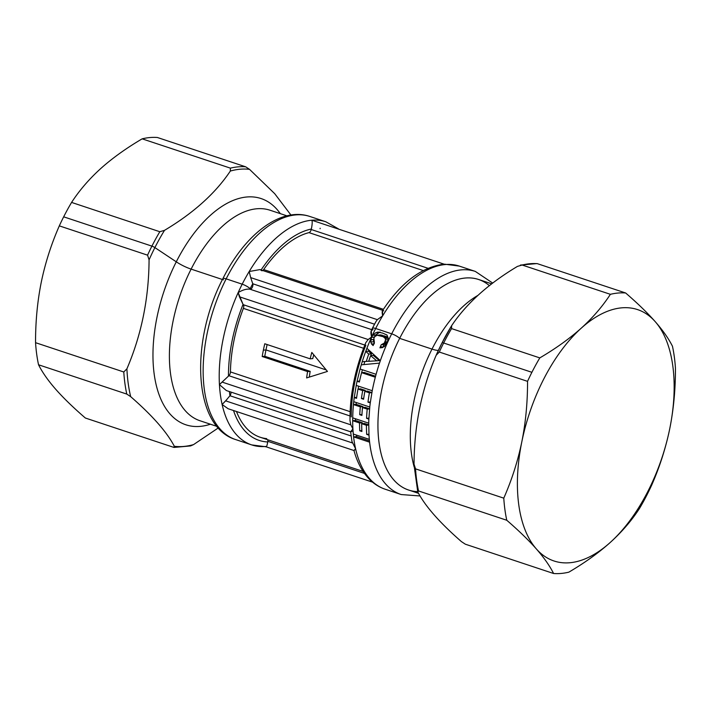 <?xml version="1.0" encoding="UTF-8"?>
<svg xmlns="http://www.w3.org/2000/svg" width="711" height="711" viewBox="0 0 711 711"><rect width="100%" height="100%" fill="white"/><g stroke="black" fill="none" stroke-linecap="round" stroke-linejoin="round"><path stroke-width="1.07" d="M583.082 326.553A132.459 69.891 -71.6 0 1 655.213 321.648A132.459 69.891 -71.6 0 1 669.735 428.777A132.459 69.891 -71.6 0 1 610.296 542.413A132.459 69.891 -71.6 0 1 608.474 544.022A132.459 69.891 -71.6 0 1 536.343 548.928A132.459 69.891 -71.6 0 1 521.821 441.798A132.459 69.891 -71.6 0 1 581.26 328.162A132.459 69.891 -71.6 0 1 583.082 326.553L583.056 326.518C593.845 316.475 602.955 305.748 610.385 294.318A145.711 76.877 -71.6 0 1 625.636 292.976L537.4 263.683A145.711 76.877 108.4 0 0 522.15 265.025L610.385 294.318C602.955 305.748 593.845 316.475 583.056 326.518L583.082 326.553A132.459 69.891 108.4 0 0 581.26 328.162L583.056 326.518L581.26 328.162C569.555 338.632 555.735 348.541 539.8 357.9L451.565 328.598L451.627 325.691C466.416 303.553 488.359 283.787 517.457 266.394L522.15 265.025L517.457 266.394C488.359 283.787 466.416 303.553 451.627 325.691L442.02 342.898A3.315 0.764 26.9 0 1 443.655 343.004L531.899 372.306A145.711 76.877 108.4 0 0 527.544 381.345L439.3 352.043A145.711 76.877 -71.6 0 1 443.655 343.004A145.711 76.877 108.4 0 0 439.3 352.043L527.544 381.345C527.598 402.355 525.687 422.503 521.821 441.798A132.459 69.891 108.4 0 0 536.343 548.928C528.566 540.12 518.701 530.566 506.774 520.256A145.711 76.877 -71.6 0 1 503.779 498.162C511.831 479.845 517.848 461.057 521.821 441.798C517.848 461.057 511.831 479.845 503.779 498.162A145.711 76.877 108.4 0 0 506.774 520.256L418.53 490.954A145.711 76.877 -71.6 0 1 415.535 468.86L503.779 498.162L415.535 468.86L414.024 464.159C414.255 425.462 421.65 389.148 436.19 355.207L439.3 352.043L436.19 355.207C421.65 389.148 414.255 425.462 414.024 464.159L415.535 468.86A145.711 76.877 108.4 0 0 418.53 490.954L506.774 520.256C518.701 530.566 528.566 540.12 536.343 548.928C544.013 557.691 549.763 565.885 553.585 573.501L465.35 544.199L461.457 541.64C439.754 522.709 425.196 506.161 417.792 491.985L418.53 490.954L417.792 491.985C425.196 506.161 439.754 522.709 461.457 541.64L465.35 544.199L553.585 573.501A145.711 76.877 108.4 0 0 568.844 572.159A145.711 76.877 -71.6 0 1 553.585 573.501C549.763 565.885 544.013 557.691 536.343 548.928A132.459 69.891 108.4 0 0 608.474 544.022L608.465 544.048C597.151 553.905 583.944 563.281 568.844 572.159C583.944 563.281 597.151 553.905 608.465 544.048L608.474 544.022A132.459 69.891 108.4 0 0 610.296 542.413L608.465 544.048L610.296 542.413C621.885 531.908 631.59 520.63 639.42 508.578C631.59 520.63 621.885 531.908 610.296 542.413A132.459 69.891 108.4 0 0 669.735 428.777C665.754 448.028 659.737 466.816 651.685 485.133A145.711 76.877 -71.6 0 1 647.33 494.172A145.711 76.877 -71.6 0 1 639.42 508.578A145.711 76.877 108.4 0 0 647.33 494.172A145.711 76.877 108.4 0 0 651.685 485.133C659.737 466.816 665.754 448.028 669.735 428.777C673.601 409.483 675.503 389.326 675.45 368.316A145.711 76.877 108.4 0 0 672.455 346.221A145.711 76.877 -71.6 0 1 675.45 368.316C675.503 389.326 673.601 409.483 669.735 428.777A132.459 69.891 108.4 0 0 655.213 321.648C662.883 330.411 668.624 338.605 672.455 346.221C668.624 338.605 662.883 330.411 655.213 321.648C647.437 312.84 637.571 303.286 625.636 292.976C637.571 303.286 647.437 312.84 655.213 321.648A132.459 69.891 108.4 0 0 583.082 326.553M625.636 292.976A145.711 76.877 108.4 0 0 610.385 294.318L522.15 265.025A145.711 76.877 -71.6 0 1 537.4 263.683L625.636 292.976M521.821 441.798C525.687 422.503 527.598 402.355 527.544 381.345A145.711 76.877 -71.6 0 1 531.899 372.306A145.711 76.877 -71.6 0 1 539.8 357.9C555.735 348.541 569.555 338.632 581.26 328.162A132.459 69.891 108.4 0 0 521.821 441.798M436.412 354.7A144.049 76.006 -71.6 0 1 442.002 342.933A3.315 0.764 26.9 0 1 442.02 342.898L436.19 355.207M539.8 357.9A145.711 76.877 108.4 0 0 531.899 372.306L443.655 343.004A145.711 76.877 -71.6 0 1 451.565 328.598L539.8 357.9M451.627 325.691L451.565 328.598A145.711 76.877 108.4 0 0 443.655 343.004A3.315 0.764 -153.1 0 0 442.02 342.898A3.315 0.764 -153.1 0 0 442.002 342.933M442.038 342.862A144.049 76.006 -71.6 0 1 451.263 326.287M414.042 465.11L417.792 491.985M370.627 355.642L376.643 360.77A117.555 62.026 108.4 0 0 376.626 360.824L368.698 361.304A117.555 62.026 -71.6 0 1 370.627 355.642L373.311 355.411L379.31 360.539L376.643 360.77L370.627 355.642A117.555 62.026 108.4 0 0 368.698 361.304L376.626 360.824A117.555 62.026 -71.6 0 1 376.643 360.77L379.31 360.539A112.925 59.582 108.4 0 0 379.292 360.593L376.626 360.824L379.292 360.593A112.925 59.582 -71.6 0 1 379.31 360.539L373.311 355.411L370.627 355.642M414.14 466.914A110.934 58.533 -71.6 0 1 432.004 349.101A16.557 3.831 -153.1 0 0 438.376 350.399A16.557 3.831 26.9 0 1 432.004 349.101A110.934 58.533 -71.6 0 1 477.863 295.421A110.934 58.533 108.4 0 0 432.004 349.101A110.934 58.533 108.4 0 0 414.14 466.914M369.596 408.816L365.107 407.332L369.596 408.816M362.877 407.527A112.925 59.582 -71.6 0 1 362.948 406.612L356.113 404.337A112.925 59.582 -71.6 0 1 356.282 402.533A112.925 59.582 108.4 0 0 356.113 404.337L362.948 406.612A112.925 59.582 108.4 0 0 362.877 407.527M374.315 343.769L373.453 340.516L374.315 343.769M373.986 337.849L375.532 335.05L380.038 331.984L375.532 335.05L373.986 337.849M382.687 347.599L384.002 344.524L386.18 343.733L387.93 341.609L386.18 343.733L384.002 344.524L382.687 347.599M388.339 338.791L387.824 337.565L386.117 336.463L380.056 334.988L386.117 336.463L387.824 337.565L388.339 338.791M418.53 493.318L408.638 490.039A110.934 58.533 -71.6 0 1 399.662 338.365L432.004 349.101L399.662 338.365A110.934 58.533 -71.6 0 1 478.565 279.467L491.701 283.831M368.733 423.178L369 435.15L366.698 434.394L368.938 434.199L366.698 434.394A117.555 62.026 -71.6 0 1 366.423 425.267L368.716 425.062L366.423 425.267L361.695 423.694L364.441 423.454L368.716 424.867L364.441 423.454L361.695 423.694A117.555 62.026 108.4 0 0 361.899 431.479L359.739 430.768L361.855 430.582L359.739 430.768A117.555 62.026 -71.6 0 1 359.535 422.974L362.281 422.734A112.925 59.582 108.4 0 0 362.299 423.64A112.925 59.582 -71.6 0 1 362.281 422.734L355.447 420.459A112.925 59.582 -71.6 0 1 355.438 418.761A112.925 59.582 108.4 0 0 355.447 420.459L362.281 422.734L359.535 422.974L352.692 420.708L355.447 420.459L352.692 420.708L359.535 422.974A117.555 62.026 108.4 0 0 359.739 430.768L361.899 431.479A117.555 62.026 -71.6 0 1 361.695 423.694L366.423 425.267A117.555 62.026 108.4 0 0 366.698 434.394L369 435.15L368.733 423.169A117.555 62.026 -71.6 0 1 368.849 419.09L366.574 418.335L368.911 418.13L366.574 418.335A117.555 62.026 -71.6 0 1 367.205 409.127L369.587 408.923L367.205 409.127L362.477 407.563L365.107 407.332L362.477 407.563A117.555 62.026 108.4 0 0 361.908 415.42L359.748 414.7L361.961 414.504L359.748 414.7A117.555 62.026 -71.6 0 1 360.317 406.843L362.948 406.612L360.317 406.843L353.474 404.568L356.113 404.337L353.474 404.568A117.555 62.026 -71.6 0 1 353.767 401.697L369.791 407.021L368.876 419.099L369.764 407.012A117.555 62.026 -71.6 0 1 370.262 402.897L367.969 402.142L370.387 401.928L367.969 402.142A117.555 62.026 -71.6 0 1 369.409 392.854L371.88 392.641L369.409 392.854L364.841 391.343L367.427 391.112L371.889 392.596L367.427 391.112L364.841 391.343A117.555 62.026 108.4 0 0 363.588 399.262L361.428 398.542L363.712 398.338L361.428 398.542A117.555 62.026 -71.6 0 1 362.681 390.623L365.267 390.392A112.925 59.582 108.4 0 0 365.107 391.317A112.925 59.582 -71.6 0 1 365.267 390.392L362.681 390.623L357.98 389.059L360.566 388.837L365.267 390.392L360.566 388.837L357.98 389.059A117.555 62.026 108.4 0 0 356.54 398.338L354.238 397.582L356.664 397.369L354.238 397.582L356.54 398.338A117.555 62.026 -71.6 0 1 357.98 389.059L362.681 390.623A117.555 62.026 108.4 0 0 361.428 398.542L363.588 399.262A117.555 62.026 -71.6 0 1 364.841 391.343L369.409 392.854A117.555 62.026 108.4 0 0 367.969 402.142L370.262 402.897L372.235 390.721L370.262 402.897A117.555 62.026 108.4 0 0 369.764 407.012L353.767 401.697A117.555 62.026 108.4 0 0 353.474 404.568L360.317 406.843A117.555 62.026 108.4 0 0 359.748 414.7L361.908 415.42A117.555 62.026 -71.6 0 1 362.477 407.563L367.205 409.127A117.555 62.026 108.4 0 0 366.574 418.335L368.849 419.09A117.555 62.026 108.4 0 0 368.733 423.169L352.718 417.855L368.733 423.178M378.065 335.192L382.225 335.174L379.336 335.423L381.292 336.045L384.189 335.788L381.292 336.045L383.229 336.721L386.117 336.463L383.229 336.721L384.349 337.281L387.237 337.023L384.349 337.281L384.935 337.814L387.824 337.565L384.935 337.814L385.309 338.507L388.188 338.249L385.309 338.507L385.549 339.956L388.286 339.716L385.549 339.956L385.095 341.858L387.886 341.609L385.095 341.858L384.331 343.058L387.157 342.809L384.331 343.058L383.371 343.982L386.18 343.733L382.287 344.542L385.095 344.302L381.212 344.773L384.331 343.058L385.549 339.956L385.309 338.507L383.229 336.721L377.168 335.236L374.999 336.454L373.853 338.125L374.395 342.506L373.115 345.573L371.542 344.017L370.76 342.035L371.462 337.334L372.671 335.308L375.666 332.792L377.985 332.055L382.705 333.121L386.988 335.041L388.33 338.543L387.486 342.649A117.555 62.026 108.4 0 0 380.341 360.664L366.903 348.283L380.341 360.664L379.514 363.117L361.268 364.823L379.505 363.117L380.341 360.664A117.555 62.026 -71.6 0 1 387.486 342.649L384.153 346.701L379.923 347.839L382.047 347.652L379.923 347.839L381.212 344.773L384.002 344.524M376.092 374.315L375.31 377.23L361.588 372.671L364.183 372.44L375.577 376.226L364.183 372.44L361.588 372.671A117.555 62.026 108.4 0 0 359.357 382.02L357.064 381.256L359.57 381.043L357.064 381.256L359.357 382.02A117.555 62.026 -71.6 0 1 361.588 372.671L375.31 377.23L376.092 374.315A117.555 62.026 -71.6 0 1 379.505 363.108A117.555 62.026 108.4 0 0 376.092 374.315L360.077 368.991L376.092 374.315M369.329 439.362L369.622 442.189L369.32 439.362A117.555 62.026 -71.6 0 1 368.991 435.15A117.555 62.026 108.4 0 0 369.32 439.362L353.305 434.039L369.329 439.362M369.471 440.891L356.567 436.607A112.925 59.582 -71.6 0 1 356.371 435.061A112.925 59.582 108.4 0 0 356.567 436.607L369.471 440.891M312.769 358.611A102.988 54.338 -71.6 0 1 313.72 354.816A102.988 54.338 108.4 0 0 312.769 358.611L310.174 358.842L312.769 358.611M326.171 369.916L265.967 349.928A102.988 54.338 -71.6 0 1 267.14 344.551A102.988 54.338 108.4 0 0 265.967 349.928L326.171 369.916M309.312 377.079A102.988 54.338 -71.6 0 1 310.174 371.355L264.785 356.291A102.988 54.338 -71.6 0 1 265.967 349.928A102.988 54.338 108.4 0 0 264.785 356.291L262.19 356.513A107.628 56.782 -71.6 0 1 263.372 350.15L265.967 349.928L263.372 350.15A107.628 56.782 -71.6 0 1 264.785 343.769L310.174 358.842A107.628 56.782 -71.6 0 1 311.809 352.434L327.451 371.426L306.628 377.932A107.628 56.782 -71.6 0 1 307.579 371.586L310.174 371.355A102.988 54.338 108.4 0 0 309.312 377.079M368.725 361.206L366.263 361.428A117.555 62.026 -71.6 0 1 368.76 354.087L371.453 353.847A112.925 59.582 108.4 0 0 370.813 355.624A112.925 59.582 -71.6 0 1 371.453 353.847L368.431 351.154A112.925 59.582 -71.6 0 1 368.84 350.088A112.925 59.582 108.4 0 0 368.431 351.154L371.453 353.847L368.76 354.087L365.73 351.394L368.431 351.154L365.73 351.394L368.76 354.087A117.555 62.026 108.4 0 0 366.263 361.428L368.725 361.206M380.056 334.988L380.954 334.934M351.972 441.629L350.621 431.746L352.923 428.955A117.555 62.026 108.4 0 0 353.305 434.039L353.598 436.865A117.555 62.026 108.4 0 0 355.616 448.828C353.42 450.934 353.429 451.05 355.651 449.183C353.429 451.05 353.42 450.934 355.616 448.828A117.555 62.026 108.4 0 0 385.193 489.23A117.555 62.026 -71.6 0 1 355.616 448.828A117.555 62.026 -71.6 0 1 353.598 436.865L356.567 436.607L353.598 436.865L369.622 442.189A117.555 62.026 108.4 0 0 401.217 494.554A117.555 62.026 -71.6 0 1 369.613 442.189L353.598 436.865L353.305 434.039A117.555 62.026 -71.6 0 1 352.923 428.955A117.555 62.026 -71.6 0 1 352.692 420.708L352.718 417.855A117.555 62.026 -71.6 0 1 354.238 397.582L356.22 385.406L372.244 390.721L356.22 385.406A117.555 62.026 -71.6 0 1 357.064 381.256L360.077 368.991A117.555 62.026 -71.6 0 1 361.268 364.823L362.21 361.73L366.263 361.428L362.21 361.73A117.555 62.026 -71.6 0 1 365.73 351.394L366.903 348.283A117.555 62.026 -71.6 0 1 371.462 337.334L374.306 337.085L371.462 337.334L370.724 339.751L373.444 339.511L370.724 339.751L370.76 342.035L373.542 341.795L370.76 342.035L371.542 344.017L373.844 343.813L371.542 344.017L373.115 345.573L374.395 342.506L373.853 338.125L374.999 336.454L377.168 335.236M358.104 389.05A112.925 59.582 -71.6 0 1 358.611 386.197A112.925 59.582 108.4 0 0 358.104 389.05M361.632 372.671A112.925 59.582 -71.6 0 1 362.406 369.764A112.925 59.582 108.4 0 0 361.632 372.671M363.899 364.574A112.925 59.582 -71.6 0 1 364.841 361.535A112.925 59.582 108.4 0 0 363.899 364.574M381.212 344.773L379.923 347.839L382.038 347.652L386.002 345.039L387.486 342.649L388.33 338.543L386.988 335.041L382.705 333.121L377.985 332.055L375.666 332.792L378.581 332.544L375.666 332.792L372.671 335.308L375.532 335.05L372.671 335.308L371.462 337.334A117.555 62.026 -71.6 0 1 371.649 336.934A117.555 62.026 -71.6 0 1 375.675 328.5L391.699 333.823A6.621 1.529 26.9 0 1 399.662 338.365A110.934 58.533 108.4 0 0 417.633 491.621M372.235 390.721A117.555 62.026 -71.6 0 1 375.31 377.23A117.555 62.026 108.4 0 0 372.235 390.721M387.486 342.649A117.555 62.026 -71.6 0 1 391.699 333.823A117.555 62.026 108.4 0 0 387.486 342.649M310.174 371.355L307.579 371.586L262.19 356.513L264.785 356.291L310.174 371.355M380.483 346.497L382.829 347.27L380.483 346.497M489.381 285.635A110.934 58.533 108.4 0 0 399.662 338.365A6.621 1.529 -153.1 0 0 391.699 333.823A117.555 62.026 -71.6 0 1 475.312 271.415A117.555 62.026 108.4 0 0 391.699 333.823L375.675 328.5A117.555 62.026 108.4 0 0 371.649 336.934A117.555 62.026 108.4 0 0 371.462 337.334A117.555 62.026 108.4 0 0 366.903 348.283L365.73 351.394A117.555 62.026 108.4 0 0 362.21 361.73L361.268 364.823A117.555 62.026 108.4 0 0 360.077 368.991L357.064 381.256A117.555 62.026 108.4 0 0 356.22 385.406L354.238 397.582A117.555 62.026 108.4 0 0 352.718 417.855L352.692 420.708A117.555 62.026 108.4 0 0 352.923 428.955L350.816 424.831L350.008 420.672L350.816 424.831L352.923 428.955M173.6 447.317L174.337 446.295C166.934 432.119 152.385 415.571 130.673 396.64A144.049 76.006 -71.6 0 1 126.905 368.813C141.445 334.872 148.83 298.558 149.07 259.87C148.83 298.558 141.445 334.872 126.905 368.813L123.785 371.986L35.55 342.684C35.497 321.674 37.399 301.517 41.265 282.223A132.459 69.891 -71.6 0 1 41.318 281.965A132.459 69.891 108.4 0 0 41.265 282.223C45.246 262.972 51.263 244.184 59.315 225.867L147.559 255.16L149.07 259.87A144.049 76.006 -71.6 0 1 154.882 247.588A144.049 76.006 -71.6 0 1 164.508 230.346A144.049 76.006 108.4 0 0 154.882 247.588A3.315 0.764 -153.1 0 0 151.914 246.13A3.315 0.764 26.9 0 1 154.882 247.588A144.049 76.006 108.4 0 0 149.07 259.87L147.559 255.16A145.711 76.877 -71.6 0 1 151.914 246.13A145.711 76.877 -71.6 0 1 159.815 231.724L164.508 230.346C193.605 212.962 215.549 193.196 230.328 171.058C215.54 193.196 193.605 212.962 164.508 230.346L159.815 231.724L71.58 202.422L159.815 231.724A145.711 76.877 108.4 0 0 151.914 246.13L63.67 216.828A145.711 76.877 -71.6 0 1 71.58 202.422C79.41 190.37 89.115 179.092 100.704 168.587L102.535 166.952C113.849 157.095 127.056 147.719 142.156 138.841L230.4 168.143L230.328 171.058A144.049 76.006 -71.6 0 1 249.543 169.36A144.049 76.006 108.4 0 0 230.328 171.058L230.4 168.143A145.711 76.877 -71.6 0 1 245.65 166.801L249.543 169.36L274.722 193.694L290.941 215.033L274.722 193.694L249.543 169.36L245.65 166.801L157.415 137.499A145.711 76.877 108.4 0 0 142.156 138.841A145.711 76.877 -71.6 0 1 157.415 137.499L245.65 166.801A145.711 76.877 108.4 0 0 230.4 168.143L142.156 138.841C127.056 147.719 113.849 157.095 102.535 166.952L100.704 168.587A132.459 69.891 -71.6 0 1 102.526 166.978A132.459 69.891 108.4 0 0 100.704 168.587C89.115 179.092 79.41 190.37 71.58 202.422A145.711 76.877 108.4 0 0 63.67 216.828L151.914 246.13A145.711 76.877 108.4 0 0 147.559 255.16L59.315 225.867A145.711 76.877 -71.6 0 1 63.67 216.828A145.711 76.877 108.4 0 0 59.315 225.867C51.263 244.184 45.246 262.972 41.265 282.223A132.459 69.891 108.4 0 0 41.211 282.489A132.459 69.891 -71.6 0 1 41.265 282.223C37.399 301.517 35.497 321.674 35.55 342.684L123.785 371.986A145.711 76.877 108.4 0 0 126.78 394.081L38.545 364.779A145.711 76.877 -71.6 0 1 35.55 342.684A145.711 76.877 108.4 0 0 38.545 364.779C42.376 372.395 48.117 380.589 55.787 389.352A132.459 69.891 108.4 0 0 55.805 389.379A132.459 69.891 -71.6 0 1 55.787 389.352C63.563 398.16 73.429 407.714 85.364 418.024L173.6 447.317L85.364 418.024C73.429 407.714 63.563 398.16 55.787 389.352A132.459 69.891 -71.6 0 1 55.769 389.326A132.459 69.891 108.4 0 0 55.787 389.352C48.117 380.589 42.376 372.395 38.545 364.779L126.78 394.081A145.711 76.877 -71.6 0 1 123.785 371.986L126.905 368.813A144.049 76.006 108.4 0 0 130.673 396.64L126.78 394.081L130.673 396.64C152.385 415.571 166.934 432.119 174.337 446.295L173.6 447.317L174.079 447.432L190.584 445.921L193.543 444.606L218.304 427.924L193.543 444.606A144.049 76.006 -71.6 0 1 174.337 446.295A144.049 76.006 108.4 0 0 193.543 444.606L188.85 445.975M363.099 471.429L260.182 437.247A107.628 56.782 -71.6 0 1 236.487 411.509A107.628 56.782 108.4 0 0 266.732 438.643M267.798 441.309A3.315 1.751 108.4 0 0 267.754 439.762A3.315 1.751 -71.6 0 1 267.798 441.309A8.612 4.542 108.4 0 0 267.727 441.966A110.934 58.533 -71.6 0 1 233.51 410.523A110.934 58.533 108.4 0 0 267.727 441.966A8.612 4.542 -71.6 0 1 267.798 441.309L364.459 473.402L267.798 441.309M355.616 448.828L351.927 441.415L355.616 448.828M230.444 371.924L350.114 411.669L230.444 371.924A107.628 56.782 -71.6 0 1 243.375 308.37L363.561 348.274L243.375 308.37A3.315 1.751 108.4 0 0 243.313 304.717L364.823 345.066L243.313 304.717A3.315 1.751 -71.6 0 1 243.375 308.37A107.628 56.782 108.4 0 0 230.444 371.924A3.315 1.751 -71.6 0 1 228.862 375.719A3.315 1.751 108.4 0 0 230.444 371.924M349.999 415.944L228.862 375.719L349.999 415.944M262.19 356.513L307.579 371.586A107.628 56.782 108.4 0 0 306.628 377.932L327.451 371.426L311.809 352.434A107.628 56.782 108.4 0 0 310.174 358.842L264.785 343.769A107.628 56.782 108.4 0 0 263.372 350.15A107.628 56.782 108.4 0 0 262.19 356.513M365.863 345.164A110.934 58.533 108.4 0 0 351.27 416.895M365.756 342.755L368.165 339.547L371.649 336.934L371.284 330.508L372.395 328.278A6.621 1.529 26.9 0 1 375.675 328.5A117.555 62.026 -71.6 0 1 382.669 315.844A117.555 62.026 -71.6 0 1 445.255 264.545A117.555 62.026 -71.6 0 1 459.288 266.092A117.555 62.026 108.4 0 0 445.255 264.545A117.555 62.026 108.4 0 0 382.669 315.844A117.555 62.026 108.4 0 0 375.675 328.5A6.621 1.529 -153.1 0 0 372.395 328.278A6.621 1.529 -153.1 0 0 372.964 329.495A110.934 58.533 108.4 0 0 372.724 329.975M420.059 495.967L401.217 494.554L385.193 489.23C379.087 487.177 373.684 483.702 368.982 478.823C362.148 471.615 357.144 462.186 353.971 450.525L228.107 408.727L222.125 404.506A117.555 62.026 108.4 0 0 251.712 444.908A117.555 62.026 108.4 0 0 265.745 446.455C266.332 447.654 266.989 446.161 267.727 441.966C266.989 446.161 266.332 447.654 265.745 446.455L266.012 446.775M266.11 446.792L251.712 444.908A117.555 62.026 -71.6 0 1 222.125 404.506L225.618 400.853L352.274 442.909L225.618 400.853L229.964 395.743L351.092 435.967L229.964 395.743A110.934 58.533 -71.6 0 1 229.386 391.565A110.934 58.533 108.4 0 0 229.973 395.743A3.315 1.751 108.4 0 0 230.995 392.09A3.315 1.751 -71.6 0 1 229.964 395.743L229.937 395.787M354.745 449.894L355.651 449.183M352.078 431.408L350.701 431.844L226.391 390.561L219.432 384.624L222.081 382.083L350.816 424.831L222.081 382.083L228.462 376.11A8.612 4.542 -71.6 0 1 228.862 375.719A8.612 4.542 108.4 0 0 228.462 376.11A110.934 58.533 -71.6 0 1 243.055 304.379A8.612 4.542 108.4 0 0 243.313 304.717A8.612 4.542 -71.6 0 1 243.055 304.379L239.429 296.798L368.165 339.547L239.429 296.798L238.158 292.603C242.602 289.919 246.521 288.782 249.908 289.19L371.711 329.637L249.908 289.19C246.521 288.782 242.602 289.919 238.158 292.603L243.055 304.379A110.934 58.533 108.4 0 0 228.462 376.11L219.432 384.624L226.391 390.57M372.724 329.966C370.769 330.028 370.404 332.348 371.649 336.934L368.165 339.547M226.96 399.386L222.125 404.506A117.555 62.026 -71.6 0 1 219.432 384.624A117.555 62.026 -71.6 0 1 238.158 292.603A117.555 62.026 -71.6 0 1 242.193 284.178A6.621 1.529 26.9 0 1 250.156 288.719A110.934 58.533 -71.6 0 1 252.752 283.769L250.69 277.61L377.345 319.666L375.959 321.55L377.345 319.666L382.669 315.844L382.5 310.689C400.32 283.573 420.032 268.18 441.655 264.501L444.837 264.216L459.288 266.092L475.312 271.415L492.696 283.076M262.208 270.713A3.315 1.751 108.4 0 0 263.665 269.567L383.398 309.321L263.665 269.567A107.628 56.782 -71.6 0 1 308.974 232.621L423.223 270.553L308.974 232.621A3.315 1.751 108.4 0 0 311.231 229.511L428.004 268.296L311.231 229.511A3.315 1.751 -71.6 0 1 308.974 232.621A107.628 56.782 108.4 0 0 263.665 269.567A3.315 1.751 -71.6 0 1 261.257 270.402A8.612 4.542 108.4 0 0 260.973 270.127L260.048 269.62M154.882 247.588L176.275 261.817A119.217 62.897 108.4 0 0 155.585 382.242A119.217 62.897 108.4 0 0 210.394 424.209A119.217 62.897 -71.6 0 1 155.585 382.242A119.217 62.897 -71.6 0 1 176.275 261.817L154.882 247.588M383.78 310.903C382.136 309.978 381.763 311.622 382.669 315.844L377.345 319.666L250.69 277.61L252.752 283.76L374.519 324.198L252.752 283.76A3.315 1.751 -71.6 0 1 252.227 287.502A3.315 1.751 -71.6 0 1 249.917 289.19A3.315 1.751 108.4 0 0 252.227 287.502A3.315 1.751 108.4 0 0 252.752 283.769L252.752 283.76A110.934 58.533 108.4 0 0 250.156 288.719A110.934 58.533 108.4 0 0 249.917 289.19A110.934 58.533 -71.6 0 1 250.156 288.719A6.621 1.529 -153.1 0 0 242.193 284.178L226.169 278.854A117.555 62.026 -71.6 0 1 309.783 216.446A117.555 62.026 108.4 0 0 226.169 278.854A6.621 1.529 -153.1 0 0 222.89 278.632A6.621 1.529 26.9 0 1 226.169 278.854A117.555 62.026 108.4 0 0 235.688 439.585A117.555 62.026 -71.6 0 1 226.169 278.854L242.193 284.178A117.555 62.026 108.4 0 0 238.158 292.603A117.555 62.026 108.4 0 0 219.432 384.624A117.555 62.026 108.4 0 0 222.125 404.506L228.133 408.736M250.69 277.61L249.188 271.522L259.959 269.593L249.188 271.522L250.69 277.61M311.774 220.214A117.555 62.026 -71.6 0 1 325.807 221.77A117.555 62.026 108.4 0 0 311.774 220.214A117.555 62.026 108.4 0 0 249.188 271.522A117.555 62.026 108.4 0 0 242.193 284.178A117.555 62.026 -71.6 0 1 249.188 271.522A117.555 62.026 -71.6 0 1 311.774 220.214C312.449 221.299 312.316 224.232 311.356 229.022A110.934 58.533 108.4 0 0 261.079 269.967A110.934 58.533 -71.6 0 1 311.356 229.022A7.945 4.195 108.4 0 0 311.231 229.511A7.945 4.195 -71.6 0 1 311.356 229.022C312.316 224.232 312.449 221.299 311.774 220.214L445.255 264.545M320.083 228.738A7.945 4.195 108.4 0 0 320.154 228.249M280.312 213.647A119.217 62.897 108.4 0 0 176.275 261.817A16.557 3.831 -153.1 0 0 191.117 269.114A110.934 58.533 108.4 0 0 200.102 420.788A110.934 58.533 -71.6 0 1 191.117 269.114A16.557 3.831 26.9 0 1 176.275 261.817A119.217 62.897 -71.6 0 1 280.312 213.647M270.02 210.225A110.934 58.533 108.4 0 0 191.117 269.114L222.445 279.521L191.117 269.114A110.934 58.533 -71.6 0 1 270.02 210.225L286.915 215.833M338.463 228.871L325.807 221.77L309.783 216.446C280.587 206.546 244.851 234.612 222.89 278.632A6.621 1.529 -153.1 0 0 223.458 279.85M520.416 265.079L536.921 263.568M380.323 334.952L377.434 335.201M365.792 342.675C355.029 369.116 349.768 395.156 350.008 420.805M266.056 446.792L372.564 482.156M376.039 321.425L372.395 328.278M383.122 310.485L259.959 269.593M222.89 278.632C189.935 341.573 193.116 426.822 235.688 439.585L251.712 444.908M216.997 426.404L200.102 420.788"/></g></svg>

